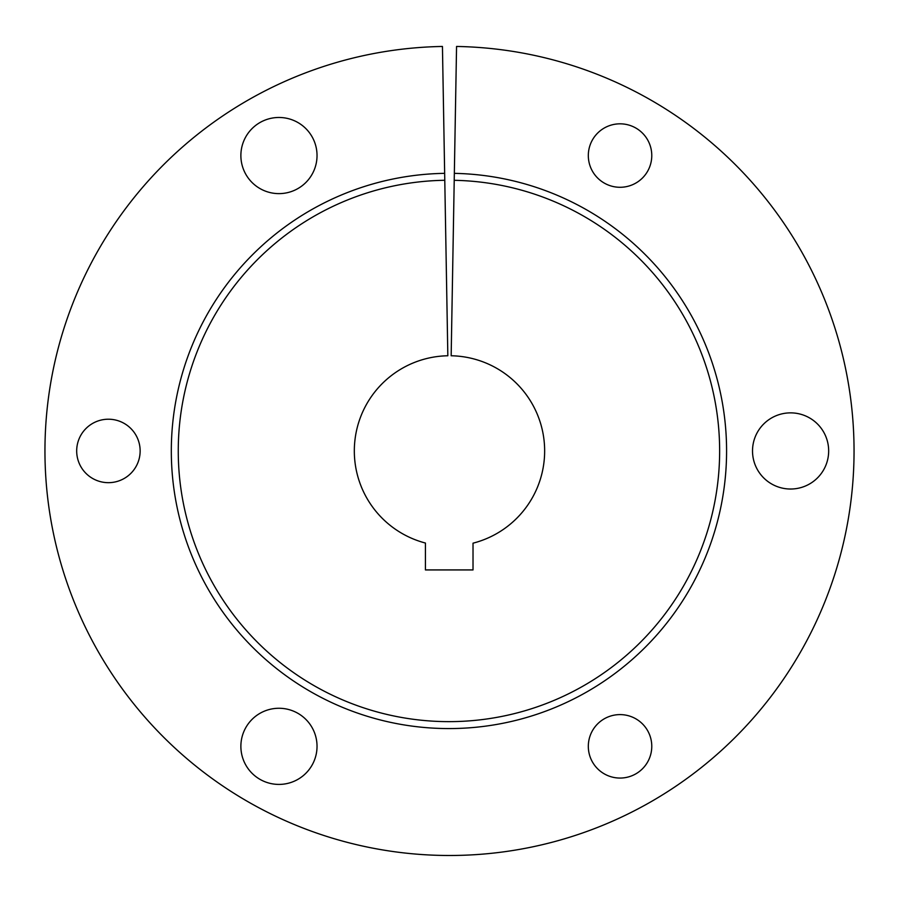 <?xml version="1.0" encoding="UTF-8"?>
<svg xmlns="http://www.w3.org/2000/svg" width="899" height="899" viewBox="0 0 899 899"><rect width="100%" height="100%" fill="white"/><g stroke="black" fill="none" stroke-linecap="round" stroke-linejoin="round"><path stroke-width="0.67" stroke-dasharray="4.5 3.37" d="M588.317 155.549A31.735 31.735 0 0 1 620.04 123.826A31.735 31.735 0 0 1 651.775 155.549A31.735 31.735 0 0 1 620.04 187.284A31.735 31.735 0 0 1 588.317 155.549M588.317 746.339A31.735 31.735 0 0 1 620.04 714.604A31.735 31.735 0 0 1 651.775 746.339A31.735 31.735 0 0 1 620.04 778.062A31.735 31.735 0 0 1 588.317 746.339M76.685 450.938A31.735 31.735 0 0 1 108.408 419.215A31.735 31.735 0 0 1 140.143 450.938A31.735 31.735 0 0 1 108.408 482.673A31.735 31.735 0 0 1 76.685 450.938M240.876 155.549A38.073 38.073 0 0 1 278.96 117.477A38.073 38.073 0 0 1 317.032 155.549A38.073 38.073 0 0 1 278.96 193.622A38.073 38.073 0 0 1 240.876 155.549M240.876 746.339A38.073 38.073 0 0 1 278.96 708.266A38.073 38.073 0 0 1 317.032 746.339A38.073 38.073 0 0 1 278.96 784.411A38.073 38.073 0 0 1 240.876 746.339M752.519 450.938A38.073 38.073 0 0 1 790.592 412.866A38.073 38.073 0 0 1 828.664 450.938A38.073 38.073 0 0 1 790.592 489.022A38.073 38.073 0 0 1 752.519 450.938M354.307 450.938A95.193 95.193 0 0 0 425.429 543.041L425.429 569.932L473.02 569.932L473.02 543.176A95.193 95.193 0 0 0 451.163 355.768L456.557 46.456A404.55 404.55 0 0 1 854.05 450.938A404.55 404.55 0 0 1 449.5 855.488A404.55 404.55 0 0 1 44.95 450.938A404.55 404.55 0 0 1 442.443 46.456L447.837 355.768A95.193 95.193 0 0 0 354.307 450.938"/><path stroke-width="1.35" d="M651.775 155.549A31.735 31.735 0 0 0 620.04 123.826A31.735 31.735 0 0 0 588.317 155.549A31.735 31.735 0 0 0 620.04 187.284A31.735 31.735 0 0 0 651.775 155.549M651.775 746.339A31.735 31.735 0 0 0 620.04 714.604A31.735 31.735 0 0 0 588.317 746.339A31.735 31.735 0 0 0 620.04 778.062A31.735 31.735 0 0 0 651.775 746.339M140.143 450.938A31.735 31.735 0 0 0 108.408 419.215A31.735 31.735 0 0 0 76.685 450.938A31.735 31.735 0 0 0 108.408 482.673A31.735 31.735 0 0 0 140.143 450.938M317.032 155.549A38.073 38.073 0 0 0 278.96 117.477A38.073 38.073 0 0 0 240.876 155.549A38.073 38.073 0 0 0 278.96 193.622A38.073 38.073 0 0 0 317.032 155.549M317.032 746.339A38.073 38.073 0 0 0 278.96 708.266A38.073 38.073 0 0 0 240.876 746.339A38.073 38.073 0 0 0 278.96 784.411A38.073 38.073 0 0 0 317.032 746.339M828.664 450.938A38.073 38.073 0 0 0 790.592 412.866A38.073 38.073 0 0 0 752.519 450.938A38.073 38.073 0 0 0 790.592 489.022A38.073 38.073 0 0 0 828.664 450.938M454.22 180.306L451.163 355.768A95.193 95.193 0 0 1 473.02 543.176L473.02 569.932L425.429 569.932L425.429 543.041A95.193 95.193 0 0 1 447.837 355.768L444.78 180.283A270.689 270.689 0 0 0 178.26 450.938A270.689 270.689 0 0 0 448.949 721.639A270.689 270.689 0 0 0 719.638 450.938A270.689 270.689 0 0 0 454.22 180.306L456.557 46.456A404.55 404.55 0 0 1 854.05 450.938A404.55 404.55 0 0 1 449.5 855.488A404.55 404.55 0 0 1 44.95 450.938A404.55 404.55 0 0 1 442.443 46.456L444.657 173.35A277.634 277.634 0 0 0 171.316 450.938A277.634 277.634 0 0 0 448.949 728.572A277.634 277.634 0 0 0 726.583 450.938A277.634 277.634 0 0 0 454.343 173.361M444.78 180.283L444.657 173.35"/></g></svg>
